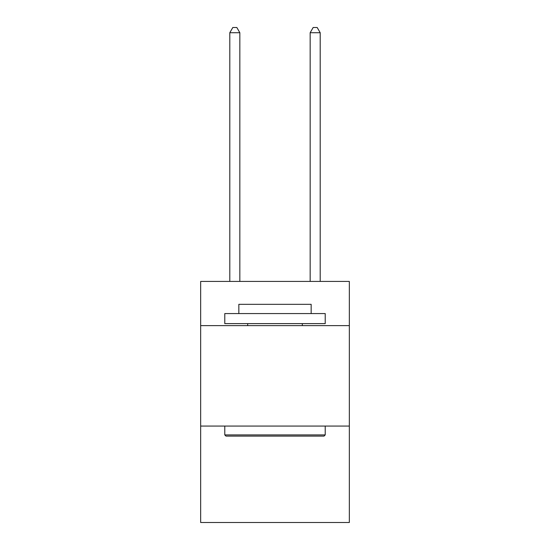 <?xml version="1.0" encoding="UTF-8"?>
<svg xmlns="http://www.w3.org/2000/svg" width="550" height="550" viewBox="0 0 550 550"><rect width="100%" height="100%" fill="white"/><g stroke="black" fill="none" stroke-linecap="round" stroke-linejoin="round"><path stroke-width="0.82" d="M349.332 325.627L349.332 281.428L200.667 281.428L200.667 325.627L349.332 325.627L349.332 522.5L200.667 522.5L200.667 325.627M349.332 426.071L200.667 426.071M225.981 436.116L224.778 434.913L325.222 434.913L324.019 436.116L225.981 436.116M325.222 313.569L325.222 323.613L224.778 323.613L224.778 313.569L325.222 313.569M238.837 313.569L238.837 304.329L311.163 304.329L311.163 313.569M325.222 426.071L325.222 434.913M224.778 426.071L224.778 434.913M302.321 323.613L302.321 325.627M247.679 323.613L247.679 325.627M239.841 281.428L239.841 32.725L229.797 32.725L229.797 281.428M229.797 32.725L232.815 27.5L236.83 27.5L239.841 32.725M320.203 281.428L320.203 32.725L310.159 32.725L310.159 281.428M310.159 32.725L313.17 27.5L317.185 27.5L320.203 32.725"/></g></svg>
